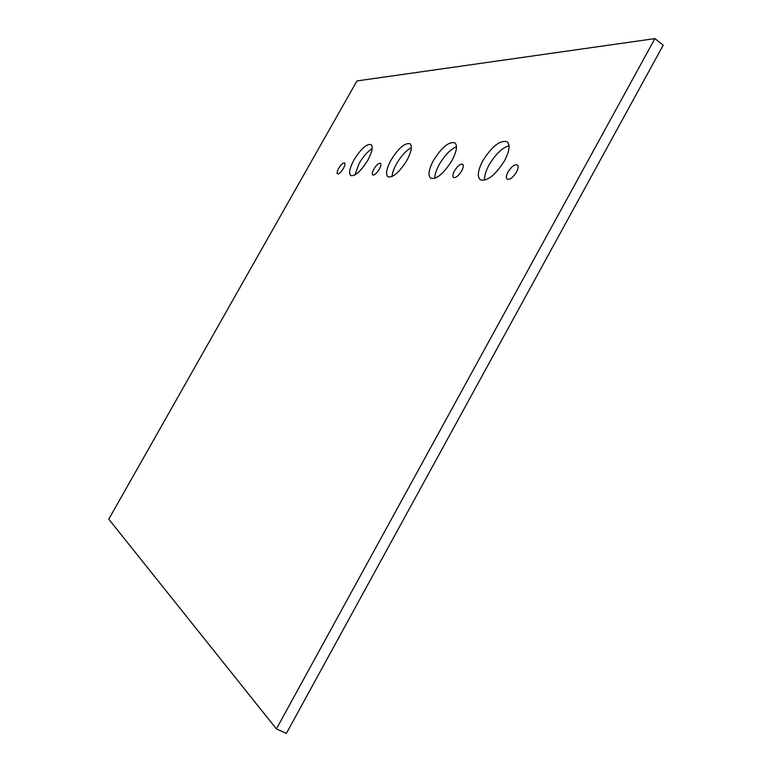 <?xml version="1.0" encoding="UTF-8"?>
<svg xmlns="http://www.w3.org/2000/svg" width="772" height="772" viewBox="0 0 772 772"><rect width="100%" height="100%" fill="white"/><g stroke="black" fill="none" stroke-linecap="round" stroke-linejoin="round"><path stroke-width="1.16" d="M338.647 168.325C337.103 171.23 336.708 173.082 337.46 173.874C338.995 174.154 340.973 172.339 343.405 168.421C344.959 165.517 345.354 163.664 344.592 162.882C343.058 162.602 341.079 164.417 338.647 168.325M373.88 169.078C372.258 172.137 371.872 174.105 372.741 174.983C374.478 175.35 376.668 173.41 379.313 169.193C380.934 166.125 381.32 164.147 380.451 163.278C378.705 162.931 376.514 164.861 373.88 169.078M454.534 170.786C452.749 174.202 452.411 176.441 453.531 177.521C455.818 178.091 458.529 175.9 461.666 170.94C463.441 167.534 463.779 165.285 462.679 164.224C460.363 163.654 457.651 165.845 454.534 170.786M508.063 171.924C506.191 175.553 505.892 177.965 507.175 179.191C509.877 179.934 512.975 177.57 516.458 172.108C518.33 168.489 518.63 166.067 517.346 164.861C514.625 164.127 511.527 166.482 508.063 171.924M663.216 45.162L286.373 733.4L276.405 728.913L654.917 38.6L663.216 45.162M654.917 38.6L356.953 80.935L108.784 519.18L276.405 728.913M353.923 160.007C360.842 148.871 366.565 143.727 371.081 144.547C373.262 146.776 372.2 151.949 367.887 160.074C360.891 171.278 355.168 176.441 350.72 175.572C348.529 173.295 349.6 168.103 353.923 160.007M390.95 160.19C398.477 148.147 404.827 142.656 410.009 143.717C412.48 146.188 411.457 151.698 406.94 160.277C399.327 172.397 392.977 177.907 387.891 176.798C385.392 174.279 386.415 168.74 390.95 160.19M433.488 160.412C441.738 147.288 448.86 141.421 454.862 142.781C457.69 145.532 456.725 151.437 451.987 160.499C443.639 173.71 436.518 179.606 430.631 178.187C427.775 175.379 428.73 169.454 433.488 160.412M482.876 160.663C491.996 146.255 500.082 139.944 507.127 141.72C510.369 144.818 509.501 151.167 504.521 160.769C495.267 175.283 487.19 181.623 480.29 179.789C477 176.624 477.868 170.245 482.876 160.663M509.028 145.619C501.954 148.021 495.296 154.468 489.052 164.957C485.723 171.095 484.237 176.19 484.584 180.252M456.484 146.709C450.462 149.324 444.74 155.211 439.316 164.388C436.286 169.917 434.79 174.559 434.848 178.293M411.351 147.713C406.168 150.434 401.199 155.819 396.461 163.896C393.701 168.885 392.234 173.102 392.06 176.547M372.172 148.639C367.665 151.389 363.313 156.34 359.144 163.461L354.859 174.983"/></g></svg>
